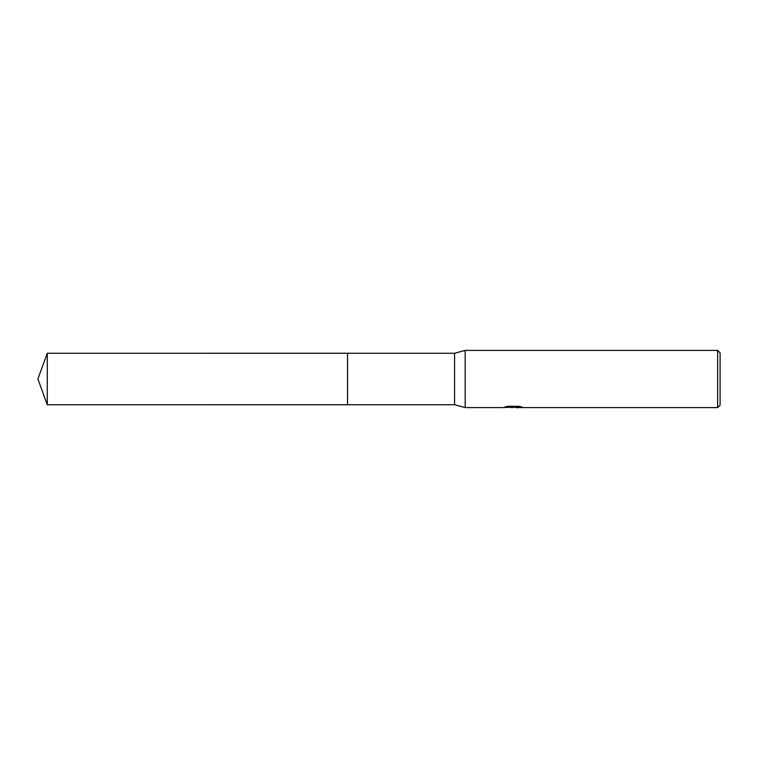 <?xml version="1.0" encoding="UTF-8"?>
<svg xmlns="http://www.w3.org/2000/svg" width="758" height="758" viewBox="0 0 758 758"><rect width="100%" height="100%" fill="white"/><g stroke="black" fill="none" stroke-linecap="round" stroke-linejoin="round"><path stroke-width="1.14" d="M506.372 406.639L514 407.055L503.123 407.596L465.194 407.596L454.573 404.734L347.543 404.734L347.552 353.266L454.573 353.266L465.194 350.404L717.646 350.404L720.1 352.858L720.1 405.142L717.646 407.596L515.885 407.596L516.122 407.055L520.566 406.629M347.543 404.734L347.543 353.266L347.543 404.744L47.271 404.734L47.271 353.266L347.543 353.256M454.573 404.734L454.573 353.266M465.194 407.596L465.194 350.404M515.478 407.188L509.528 407.311M512.853 407.596L511.498 407.596M717.646 407.596L717.646 350.404M514 407.055L504.856 407.055L507.832 406.307L519.116 406.307L522.385 407.141L515.772 407.577M513.299 407.188L515.772 407.188M47.271 353.266L37.9 379L47.271 404.734"/></g></svg>
